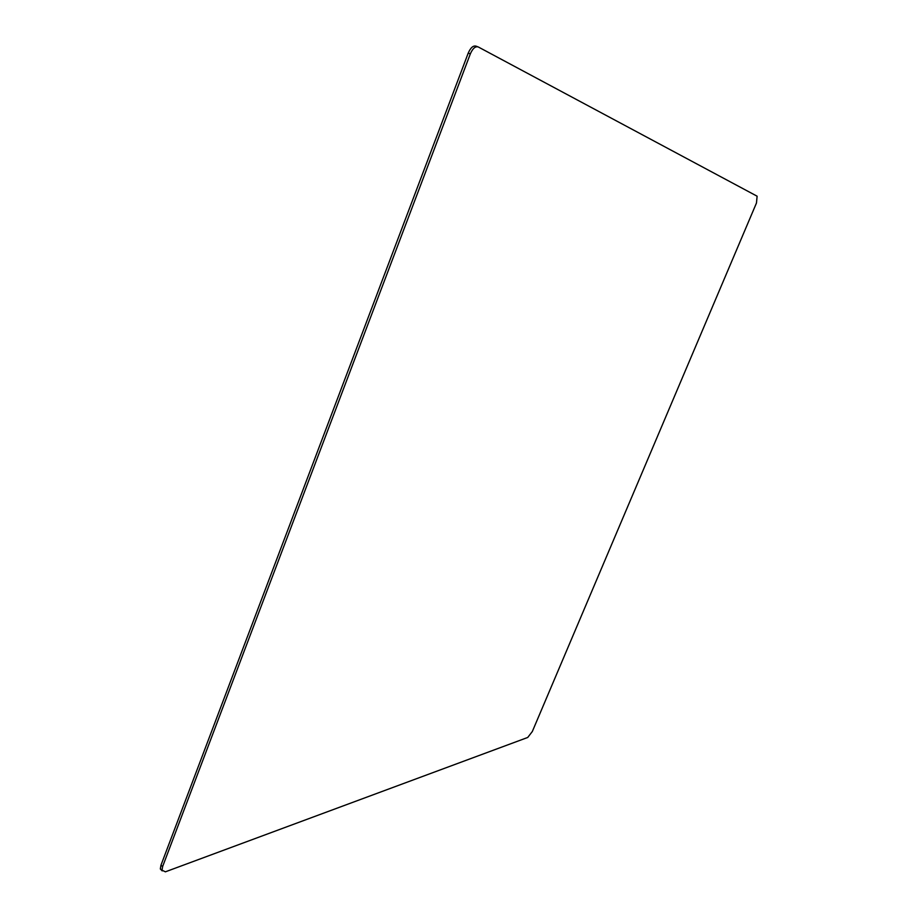 <?xml version="1.0" encoding="UTF-8"?>
<svg xmlns="http://www.w3.org/2000/svg" width="918" height="918" viewBox="0 0 918 918"><rect width="100%" height="100%" fill="white"/><g stroke="black" fill="none" stroke-linecap="round" stroke-linejoin="round"><path stroke-width="1.38" d="M757.109 196.2L478.289 46.979C475.386 46.095 472.736 48.402 470.326 53.887L162.647 866.477L162.016 870.161L165.389 871.825L527.724 737.464L532.314 731.531L756.478 202.981L757.109 196.2M477.658 46.749L476.19 46.198C473.286 45.315 470.636 47.61 468.226 53.095L160.948 865.261L160.329 868.956L162.199 870.895M468.226 53.095L470.326 53.887M160.948 865.261L162.647 866.477M160.329 868.956L162.016 870.161"/></g></svg>
